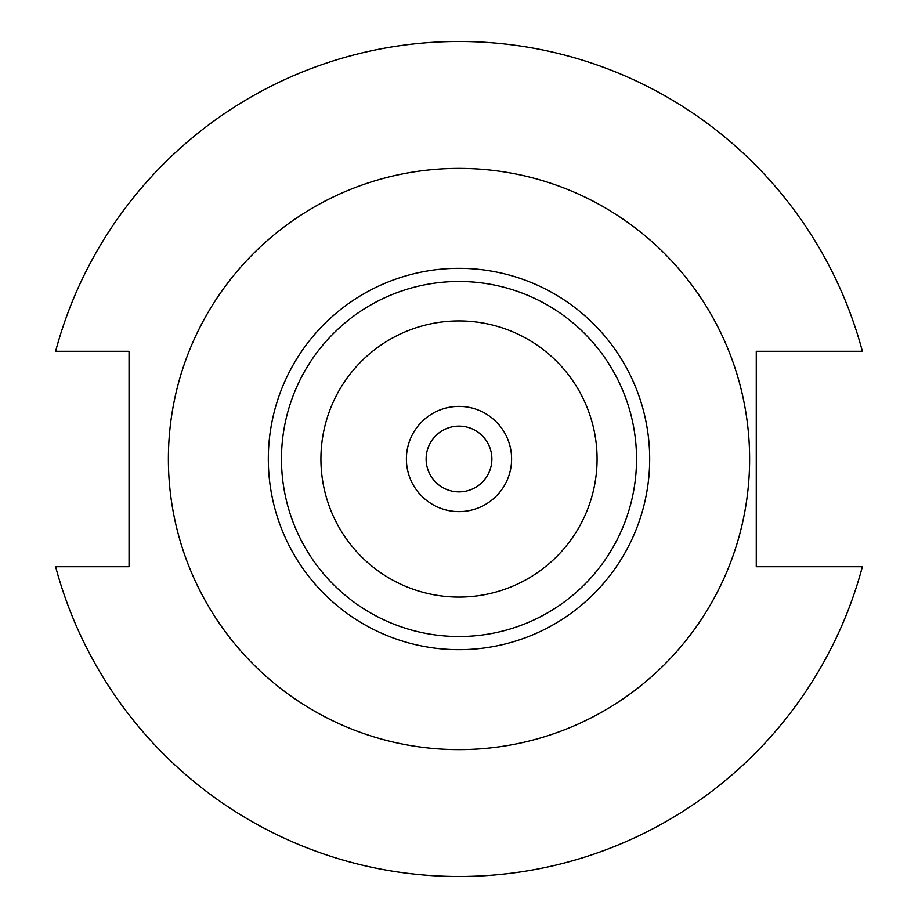 <?xml version="1.0" encoding="UTF-8"?>
<svg xmlns="http://www.w3.org/2000/svg" width="918" height="918" viewBox="0 0 918 918"><rect width="100%" height="100%" fill="white"/><g stroke="black" fill="none" stroke-linecap="round" stroke-linejoin="round"><path stroke-width="1.38" d="M491.876 459A32.876 32.876 0 0 1 459 491.876A32.876 32.876 0 0 1 426.124 459A32.876 32.876 0 0 1 459 426.124A32.876 32.876 0 0 1 491.876 459M511.601 459A52.601 52.601 0 0 1 459 511.601A52.601 52.601 0 0 1 406.399 459A52.601 52.601 0 0 1 459 406.399A52.601 52.601 0 0 1 511.601 459M281.47 459A177.53 177.53 0 0 1 459 281.47A177.53 177.53 0 0 1 636.53 459A177.53 177.53 0 0 1 459 636.53A177.53 177.53 0 0 1 281.47 459M320.921 459A138.079 138.079 0 0 1 459 320.921A138.079 138.079 0 0 1 597.079 459A138.079 138.079 0 0 1 459 597.079A138.079 138.079 0 0 1 320.921 459M749.616 459A290.616 290.616 0 0 0 459 168.384A290.616 290.616 0 0 0 168.384 459A290.616 290.616 0 0 0 459 749.616A290.616 290.616 0 0 0 749.616 459M55.619 566.716A417.518 417.518 0 0 0 862.381 566.716L756.271 566.716L756.271 351.284L862.381 351.284A417.518 417.518 0 0 0 55.619 351.284L129.048 351.284L129.048 566.716L55.619 566.716M268.32 459A190.68 190.68 0 0 0 459 649.68A190.68 190.68 0 0 0 649.68 459A190.68 190.68 0 0 0 459 268.32A190.68 190.68 0 0 0 268.32 459"/></g></svg>
